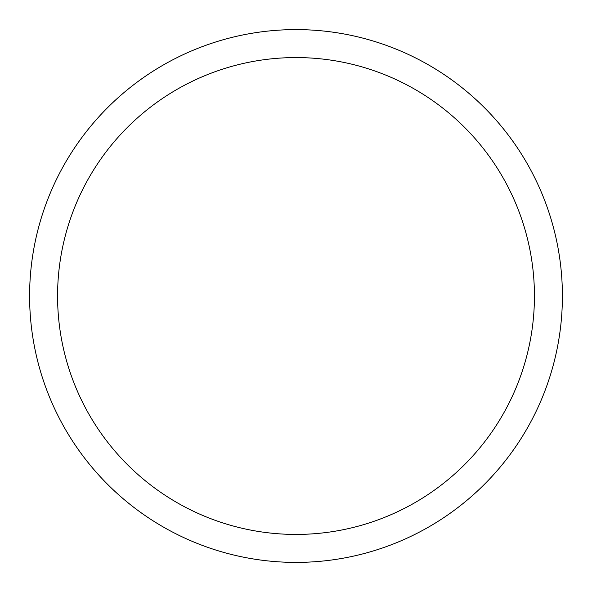 <?xml version="1.0" encoding="UTF-8"?>
<svg xmlns="http://www.w3.org/2000/svg" width="592" height="592" viewBox="0 0 592 592"><rect width="100%" height="100%" fill="white"/><g stroke="black" fill="none" stroke-linecap="round" stroke-linejoin="round"><path stroke-width="0.89" d="M29.6 296A266.4 266.4 0 0 1 429.2 65.29A266.4 266.4 0 0 1 429.2 526.71A266.4 266.4 0 0 1 29.6 296M57.572 296A238.428 238.428 0 0 1 415.214 89.51A238.428 238.428 0 0 1 415.214 502.49A238.428 238.428 0 0 1 57.572 296"/></g></svg>
